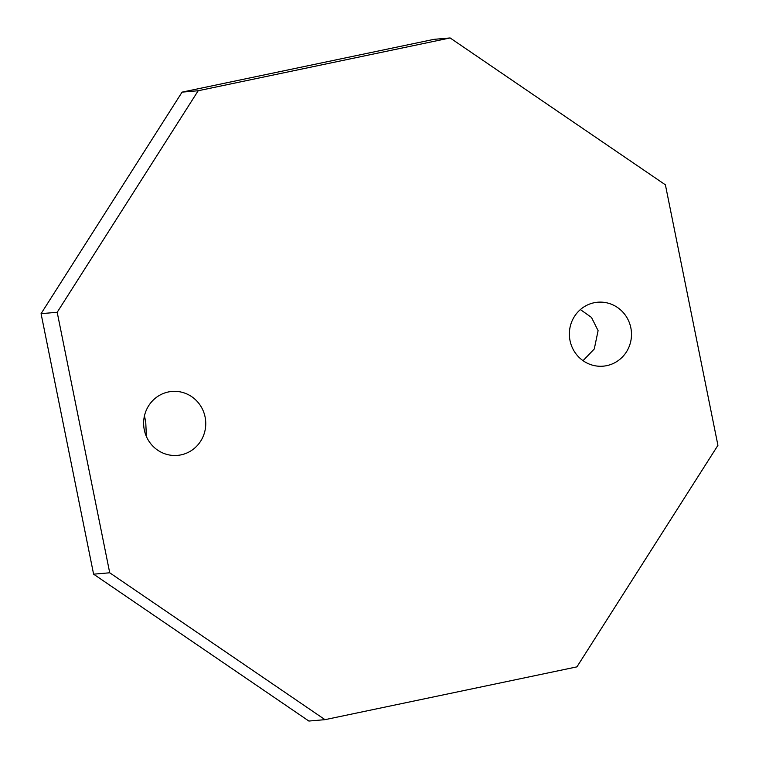 <?xml version="1.0" encoding="UTF-8"?>
<svg xmlns="http://www.w3.org/2000/svg" width="759" height="759" viewBox="0 0 759 759"><rect width="100%" height="100%" fill="white"/><g stroke="black" fill="none" stroke-linecap="round" stroke-linejoin="round"><path stroke-width="1.14" d="M144.276 429.793A32.096 31.053 85.1 0 0 177.435 455.391A32.096 31.053 85.1 0 0 205.101 417.042A32.096 31.053 85.1 0 0 171.942 391.445A32.096 31.053 85.1 0 0 144.276 429.793M144.466 415.809L145.747 422.146L146.383 436.472M570.018 340.573A32.096 31.053 85.1 0 0 603.177 366.17A32.096 31.053 85.1 0 0 630.843 327.822A32.096 31.053 85.1 0 0 597.684 302.224A32.096 31.053 85.1 0 0 570.018 340.573M580.379 309.577L591.479 317.423L598.092 330.639L594.278 348.979L583.035 360.677M325.004 719.665L109.723 572.789L57.191 312.281L198.194 90.748L450.115 37.95L665.396 184.826L717.929 445.334L576.925 666.867L325.004 719.665L308.885 721.05L93.604 574.174L109.723 572.789M93.604 574.174L41.071 313.666L57.191 312.281M41.071 313.666L182.075 92.133L198.194 90.748M182.075 92.133L433.996 39.335L450.115 37.95"/></g></svg>
